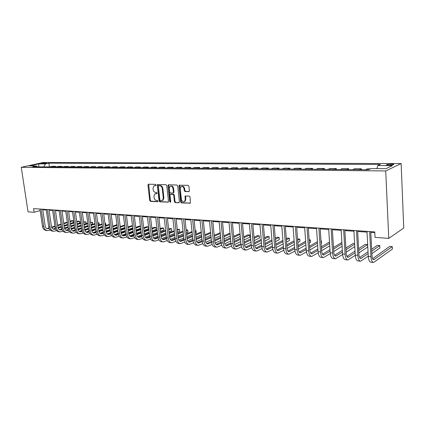 <?xml version="1.0" encoding="UTF-8"?>
<svg xmlns="http://www.w3.org/2000/svg" width="425" height="425" viewBox="0 0 425 425"><rect width="100%" height="100%" fill="white"/><g stroke="black" fill="none" stroke-linecap="round" stroke-linejoin="round"><path stroke-width="0.64" d="M156.166 185.024L155.624 184.397L148.506 184.19L147.942 185.034L149.727 200.488L150.492 201.376L157.59 201.732L157.994 201.147L157.457 200.52L156.528 200.478C155.205 200.249 154.387 199.293 154.068 197.62L153.919 196.329L154.764 193.949L156.899 193.625L157.085 193.104L156.543 192.477L155.614 192.445C154.291 192.227 153.468 191.277 153.149 189.593L153 188.296L153.903 185.852L155.97 185.56L156.166 185.024M391.43 164.023L386.771 164.576C386.001 164.969 386.676 165.192 388.801 165.245L393.476 164.698C394.251 164.3 393.566 164.077 391.43 164.023M188.764 191.707L189.396 190.83L188.923 186.267L188.1 185.343L179.217 185.21L178.952 185.969L180.657 201.997L181.464 202.922L190.395 203.182L190.039 197.003L189.215 196.074L185.157 196.063L185.21 199.49L184.609 201.392C183.063 202.173 181.985 201.482 181.369 199.314L180.242 188.748L180.944 186.74C182.468 186.065 183.52 186.777 184.089 188.875L184.275 190.65L185.093 191.574L189.141 191.579M21.25 167.312L28.039 211.841L34.149 212.293L33.596 208.595L374.754 231.912L375.025 237.363L388.763 238.372L385.714 170.946L21.25 167.312L42.978 162.52L401.136 163.583L385.714 170.946M166.77 185.603L165.978 184.7L157.585 184.551L157.298 185.316L159.067 200.945L159.837 201.843L168.273 202.125L168.512 201.402L166.77 185.603M168.582 184.774L176.896 185.013L177.703 185.932L179.414 201.939L178.798 202.789L179.191 202.645M178.798 202.789L175.233 202.608L174.436 201.694L173.74 195.256L172.938 194.347L170.244 194.363L169.995 195.102L170.728 201.774L170.563 202.279L169.75 201.726L167.987 185.64L168.263 184.875M41.305 163.646L46.442 163.035L44.869 162.86L40.821 163.476L41.305 163.646M37.315 166.797L36.353 165.952L32.736 166.759L368.401 169.782L371.099 168.571L385.905 168.683L392.381 165.633L377.777 165.564L380.327 164.417L48.875 163.152L45.39 163.933L43.812 166.855M36.353 165.952L29.686 165.899L38.728 163.896L45.39 163.933M388.763 238.372L403.75 228.023L401.136 163.583M42.771 209.78L46.251 209.971M49.066 210.163L52.642 210.412M55.473 210.609L59.144 210.858M62.002 211.055L65.769 211.315M68.648 211.517L72.51 211.783M75.411 211.985L79.379 212.256M82.301 212.458L86.376 212.739M89.324 212.946L93.505 213.233M96.475 213.44L100.767 213.732M103.758 213.94L108.173 214.248M111.185 214.455L115.717 214.768M118.756 214.976L123.409 215.3M126.475 215.512L131.256 215.842M134.348 216.054L139.262 216.394M142.375 216.607L147.422 216.957M150.562 217.175L155.752 217.531M158.918 217.749L164.252 218.121M167.445 218.338L172.933 218.721M176.152 218.939L181.788 219.332M185.034 219.555L190.836 219.953M194.113 220.182L200.079 220.591M203.384 220.819L209.52 221.244M212.851 221.478L219.167 221.914M222.53 222.142L229.027 222.594M232.422 222.827L239.11 223.29M242.537 223.523L249.422 224.002M252.875 224.241L259.973 224.729M263.457 224.968L270.762 225.473M274.279 225.718L281.807 226.238M285.356 226.482L293.117 227.019M296.698 227.269L304.693 227.821M308.311 228.071L316.556 228.639M320.206 228.889L328.706 229.479M332.392 229.734L341.163 230.339M344.882 230.594L353.929 231.221M357.685 231.482L367.025 232.124M370.818 232.385L374.792 232.661M34.149 212.293L40.125 210.556M185.263 195.989L185.608 196.005M42.845 209.227L42.92 209.738M49.417 166.908L48.875 163.152M55.691 166.967L55.595 166.313L52.323 166.287L49.603 166.908M62.077 167.02L61.981 166.366L58.65 166.34L55.935 166.967M68.574 167.078L68.478 166.419L65.089 166.393L62.374 167.025M75.188 167.142L75.092 166.472L71.639 166.446L68.935 167.083M81.919 167.2L81.828 166.526L78.312 166.499L75.608 167.142M88.772 167.264L88.682 166.584L85.101 166.552L82.402 167.206M95.752 167.328L95.668 166.637L92.018 166.611L89.324 167.269M102.866 167.392L102.776 166.696L99.062 166.664L96.374 167.333M110.112 167.455L110.022 166.754L106.239 166.722L103.557 167.397M117.491 167.519L117.401 166.812L113.549 166.786L110.872 167.461M125.014 167.588L124.923 166.876L120.998 166.844L118.331 167.53M132.68 167.657L132.589 166.94L128.589 166.908L125.933 167.599M140.494 167.726L140.409 167.004L136.324 166.967L133.678 167.668M148.463 167.801L148.378 167.067L144.213 167.03L141.578 167.737M156.591 167.875L156.506 167.131L152.262 167.099L149.637 167.811M164.879 167.949L164.794 167.2L160.464 167.163L157.85 167.886M173.336 168.024L173.257 167.269L168.837 167.232L166.239 167.96M181.964 168.103L181.884 167.338L177.374 167.301L174.792 168.04M190.772 168.183L190.697 167.407L186.092 167.37L183.526 168.114M199.766 168.263L199.686 167.482L194.99 167.445L192.44 168.199M208.946 168.348L208.872 167.556L204.074 167.519L201.54 168.279M218.328 168.428L218.248 167.636L213.35 167.593L210.837 168.364M227.906 168.518L227.832 167.71L222.822 167.673L220.331 168.449M237.692 168.603L237.617 167.79L232.502 167.748L230.037 168.534M247.695 168.693L247.626 167.87L242.393 167.827L239.95 168.624M257.922 168.789L257.853 167.955L252.503 167.912L250.086 168.714M268.377 168.879L268.308 168.04L262.841 167.997L260.451 168.81M279.071 168.98L279.007 168.125L273.413 168.082L271.054 168.906M290.009 169.076L289.946 168.215L284.229 168.167L281.897 169.001M301.208 169.177L301.144 168.305L295.29 168.258L292.995 169.102M312.667 169.283L312.603 168.401L306.611 168.353L304.353 169.203M324.397 169.384L324.339 168.497L318.203 168.443L315.982 169.309M336.414 169.495L336.356 168.592L330.071 168.539L327.893 169.416M348.723 169.607L348.67 168.693L342.231 168.64L340.096 169.527M361.335 169.718L361.287 168.794L354.684 168.741L352.596 169.639M370.43 168.868L367.455 168.847L365.41 169.756M55.595 166.313L52.881 166.94M61.981 166.366L59.272 166.998M68.478 166.419L65.769 167.057M75.092 166.472L72.388 167.115M81.828 166.526L79.124 167.174M88.682 166.584L85.988 167.238M95.668 166.637L92.974 167.301M102.776 166.696L100.093 167.365M110.022 166.754L107.344 167.429M117.401 166.812L114.734 167.498M124.923 166.876L122.262 167.562M132.589 166.94L129.938 167.636M140.409 167.004L137.769 167.705M148.378 167.067L145.748 167.774M156.506 167.131L153.887 167.848M164.794 167.2L162.191 167.923M173.257 167.269L170.664 168.002M181.884 167.338L179.313 168.077M190.697 167.407L188.137 168.157M199.686 167.482L197.147 168.242M208.872 167.556L206.348 168.321M218.248 167.636L215.746 168.406M227.832 167.71L225.351 168.491M237.617 167.79L235.163 168.582M247.626 167.87L245.193 168.672M257.853 167.955L255.446 168.762M268.308 168.04L265.933 168.858M279.007 168.125L276.659 168.953M289.946 168.215L287.635 169.054M301.144 168.305L298.865 169.155M312.603 168.401L310.367 169.262M324.339 168.497L322.139 169.368M336.356 168.592L334.199 169.474M348.67 168.693L346.556 169.586M361.287 168.794L359.221 169.702M376.885 168.613L377.777 165.564M38.792 166.812L38.728 163.896M156.087 185.433L154.615 185.597M155.497 193.667L157.011 193.497M148.692 184.195L150.307 200.297L151.066 201.184L157.935 201.524M158.052 184.471L159.641 200.749L160.411 201.647L168.353 202.04M158.764 185.709L158.36 186.304L159.906 200.037L160.448 200.669L162.525 200.366L163.306 198.039L162.254 188.61C161.93 186.904 161.096 185.948 159.752 185.741L158.753 185.709M162.313 200.51L163.094 200.17L163.88 197.848L163.306 198.039M159.343 185.528L160.331 185.56C161.675 185.768 162.509 186.724 162.833 188.429L163.88 197.848M179.249 202.582L175.233 202.608M171.169 194.06L173.512 194.156L174.308 195.07L175.004 201.498L175.801 202.412M168.741 184.779L170.324 201.53L170.68 202.109M173.012 188.551C172.47 186.522 171.461 185.805 169.989 186.4L169.262 188.429L169.665 192.111L170.462 193.019L173.161 192.992L173.411 192.254L173.012 188.551L173.581 188.371C173.102 186.447 172.141 185.698 170.701 186.129M173.379 192.923L173.984 192.063L173.411 192.254M173.581 188.371L173.984 192.063M181.703 186.421C183.186 185.98 184.168 186.74 184.657 188.689L184.843 190.464L185.661 191.383L189.21 191.516M184.37 201.572L185.173 201.19L185.773 199.293L185.21 199.49M185.667 195.93L185.773 199.293M179.711 185.098L181.225 201.801L182.033 202.72L190.437 203.134M47.249 230.6L46.362 230.509C44.28 230.26 42.978 228.841 42.463 226.254L39.897 209.026M50.224 230.015L47.605 230.632C45.523 230.382 44.227 228.958 43.706 226.371L41.145 209.111M42.691 209.217L45.162 225.909C45.507 227.641 46.373 228.586 47.765 228.756L49.183 228.448M47.037 228.602L49.008 227.986M51.776 227.614L54.984 226.578M57.657 225.723L61.115 224.607M63.808 223.741L67.362 222.594M70.077 221.722L73.164 220.729L71.926 220.628L70.013 221.244M51.6 227.157L54.915 226.089M57.588 225.234L61.046 224.124M63.739 223.258L67.293 222.116M73.408 222.482L73.164 220.729L73.557 221L73.408 222.482L70.327 223.486M67.612 224.368L64.058 225.521M61.37 226.392L57.933 227.508M55.314 228.363L53.083 229.086M53.539 231.211L52.626 231.126C50.543 230.871 49.247 229.442 48.732 226.833L46.176 209.456M56.573 230.6L53.89 231.248C51.813 230.993 50.511 229.564 49.996 226.95L47.446 209.541M48.987 209.647L51.452 226.482C51.792 228.23 52.663 229.187 54.049 229.351L55.547 229.017M53.311 229.192L55.372 228.544M58.156 228.167L61.471 227.088M64.159 226.212L67.708 225.053M70.422 224.166L74.072 222.976M76.808 222.084L79.422 221.234L78.163 221.133L76.744 221.595M57.986 227.694L61.397 226.583M64.085 225.707L67.639 224.554M70.353 223.672L74.003 222.488M79.666 223.008L79.422 221.234L79.905 222.217L79.666 223.008L77.058 223.863M74.322 224.761L70.672 225.962M67.963 226.854L64.43 228.018M61.784 228.884L59.42 229.659M59.936 231.837L58.995 231.747C56.923 231.492 55.627 230.053 55.107 227.423L52.567 209.892M63.033 231.195L60.286 231.869C58.209 231.62 56.913 230.175 56.398 227.54L53.858 209.977M55.399 210.083L57.848 227.072C58.193 228.831 59.059 229.792 60.446 229.957L62.023 229.59M59.697 229.792L61.848 229.107M64.648 228.724L68.069 227.598M70.778 226.706L74.423 225.5M77.159 224.597L80.904 223.359M83.667 222.45L85.781 221.749L83.598 221.946M64.483 228.236L67.995 227.083M70.704 226.19L74.348 224.99M77.084 224.087L80.835 222.854M86.025 223.534L85.781 221.749L86.259 222.742L86.025 223.534L83.911 224.241M81.148 225.16L77.408 226.408M74.672 227.317L71.039 228.528M68.372 229.415L65.875 230.244M66.443 232.475L65.482 232.379C63.41 232.124 62.119 230.674 61.604 228.018L59.07 210.333M69.604 231.795L66.794 232.507C64.722 232.252 63.431 230.796 62.916 228.14L60.387 210.423M61.928 210.529L64.366 227.667C64.706 229.442 65.572 230.408 66.959 230.578L68.616 230.18M66.194 230.408L68.441 229.675M71.262 229.293L74.784 228.113M77.52 227.2L81.26 225.951M84.017 225.027L87.863 223.741M90.647 222.812L92.257 222.275L90.578 222.296M71.097 228.788L74.71 227.582M77.446 226.674L81.186 225.425M83.943 224.506L87.794 223.221M92.496 224.076L92.257 222.275L92.623 222.551L92.496 224.076L90.892 224.618M88.108 225.553L84.267 226.854M81.51 227.779L77.775 229.043M75.076 229.952L72.452 230.839M73.068 233.118L72.085 233.022C70.019 232.773 68.723 231.306 68.213 228.629L65.694 210.789M76.303 232.411L73.419 233.155C71.352 232.9 70.061 231.434 69.551 228.751L67.033 210.88M68.574 210.986L70.996 228.273C71.336 230.063 72.202 231.041 73.583 231.211L75.331 230.77M72.813 231.03L75.156 230.254M77.993 229.872L81.627 228.639M84.384 227.704L88.225 226.403M91.003 225.462L94.956 224.124M97.761 223.173L98.839 222.806L97.702 222.716M77.839 229.351L81.552 228.092M84.309 227.163L88.15 225.866M90.929 224.926L94.881 223.587M99.078 224.623L98.839 222.806L99.296 223.81L99.078 224.623L98 224.99M95.195 225.951L91.248 227.301M88.474 228.252L84.633 229.564M81.908 230.493L79.146 231.439M79.815 233.782L78.811 233.681C76.744 233.426 75.453 231.949 74.943 229.25L72.436 211.246M83.119 233.033L80.166 233.814C78.104 233.559 76.813 232.082 76.303 229.378L73.801 211.342M75.337 211.448L77.754 228.889C78.088 230.695 78.949 231.683 80.33 231.848L82.168 231.375M79.549 231.667L81.998 230.844M84.851 230.456L88.597 229.171M91.375 228.214L95.317 226.86M98.122 225.898L102.181 224.506M105.007 223.534L105.538 223.353L104.98 223.306M84.697 229.914L88.522 228.607M91.295 227.657L95.243 226.307M98.047 225.346L102.106 223.954M105.772 225.181L105.538 223.353L105.984 224.363L105.772 225.181L105.246 225.367M102.42 226.344L98.366 227.752M95.567 228.719L91.625 230.084M88.868 231.041L85.962 232.05M86.689 234.451L85.653 234.35C83.592 234.095 82.307 232.608 81.797 229.883L79.305 211.719M90.068 233.665L87.04 234.483C84.973 234.233 83.693 232.741 83.183 230.01L80.697 211.815M82.227 211.916L84.628 229.516C84.968 231.338 85.823 232.337 87.205 232.502L89.133 231.986M86.408 232.31L88.963 231.439M91.837 231.046L95.694 229.702M98.494 228.73L102.547 227.317M105.373 226.334L109.538 224.883M91.688 230.488L95.62 229.128M98.419 228.156L102.473 226.748M105.299 225.765L109.469 224.315M112.402 223.943L112.614 225.633M109.777 226.738L105.613 228.198M102.792 229.192L98.743 230.616M95.96 231.593L92.905 232.666M93.686 235.137L92.623 235.03C90.567 234.775 89.287 233.277 88.782 230.525L86.302 212.197M97.139 234.308L94.037 235.168C91.975 234.913 90.695 233.41 90.19 230.658L87.72 212.293M89.25 212.399L91.635 230.159C91.97 231.997 92.825 233.001 94.201 233.166L96.225 232.613M93.394 232.969L96.055 232.045M98.951 231.646L102.93 230.244M105.751 229.245L109.91 227.779M112.763 226.769L117.045 225.255M98.812 231.072L102.85 229.649M105.671 228.655L109.836 227.189M112.689 226.185L116.971 224.676M117.279 227.125L113.002 228.65M110.155 229.665L105.995 231.152M103.185 232.151L99.981 233.293M100.815 235.833L99.726 235.726C97.67 235.471 96.395 233.957 95.891 231.184L93.431 212.686M104.348 234.961L101.161 235.864C99.11 235.609 97.835 234.095 97.33 231.317L94.876 212.782M96.401 212.888L98.77 230.812C99.105 232.666 99.955 233.676 101.325 233.846L103.456 233.245M100.507 233.638L103.286 232.656M106.202 232.257L110.298 230.791M113.146 229.771L117.422 228.236M120.291 227.205L124.695 225.627M106.069 231.662L110.224 230.175M113.066 229.16L117.343 227.63M120.217 226.605L124.621 225.032M124.929 227.513L120.53 229.107M117.661 230.143L113.39 231.689M110.553 232.714L107.19 233.931M108.078 236.539L106.957 236.433C104.911 236.178 103.642 234.653 103.142 231.853L100.698 213.18M111.69 235.625L108.423 236.571C106.377 236.321 105.103 234.791 104.603 231.986L102.165 213.281M103.689 213.387L106.037 231.476C106.372 233.346 107.222 234.366 108.588 234.536L110.824 233.883M107.753 234.324L110.654 233.277M113.592 232.879L117.815 231.343M120.679 230.297L125.078 228.698M127.973 227.646L132.494 225.999M132.441 225.532L127.893 227.024M113.464 232.257L117.736 230.711M120.604 229.67L124.998 228.076M132.727 227.896L128.207 229.558M125.317 230.621L120.923 232.231M118.06 233.282L114.537 234.579M115.473 237.262L114.33 237.15C112.29 236.895 111.021 235.36 110.527 232.533L108.099 213.685M119.181 236.295L115.823 237.299C113.783 237.044 112.513 235.503 112.019 232.672L109.597 213.791M111.116 213.892L113.448 232.151C113.778 234.042 114.623 235.073 115.988 235.238L118.331 234.536M115.143 235.014L118.166 233.909M121.125 233.506L125.471 231.896M128.366 230.828L132.882 229.16M135.798 228.082L140.452 226.36M140.431 226.18L139.379 226.095L135.724 227.439M121.003 232.863L125.391 231.248M128.286 230.18L132.802 228.517M140.68 228.273L136.032 230.01M133.115 231.094L128.605 232.778M125.715 233.856L122.028 235.232M123.016 238L121.842 237.883C119.808 237.633 118.543 236.077 118.054 233.229L115.648 214.2M126.809 236.98L123.362 238.032C121.327 237.782 120.068 236.226 119.574 233.367L117.172 214.306M118.687 214.413L121.003 232.842C121.327 234.749 122.172 235.79 123.532 235.955L125.986 235.2M122.671 235.726L125.827 234.547M128.807 234.138L133.28 232.459M136.197 231.365L140.84 229.617M143.783 228.512L148.304 226.817L146.8 226.695L143.708 227.853M128.69 233.474L133.2 231.784M136.117 230.695L140.76 228.958M148.527 228.746L148.304 226.817L148.527 228.746L144.017 230.456M141.073 231.572L136.436 233.33M133.524 234.435L129.668 235.896M130.703 238.749L129.498 238.632C127.473 238.377 126.214 236.815 125.726 233.936L123.34 214.726M134.592 237.676L131.049 238.786C129.025 238.531 127.766 236.964 127.277 234.079L124.897 214.832M126.406 214.938L128.701 233.548C129.025 235.471 129.864 236.518 131.219 236.688L133.79 235.87M130.342 236.443L133.631 235.195M136.637 234.786L141.249 233.022M144.187 231.901L148.957 230.079M151.932 228.942L155.895 227.433L154.365 227.306L151.852 228.262M136.526 234.095L141.164 232.332M144.107 231.211L148.877 229.394M156.118 229.378L155.895 227.433L156.118 229.378L152.155 230.903M149.191 232.05L144.42 233.888M141.482 235.02L137.456 236.571M138.545 239.514L137.307 239.397C135.288 239.142 134.034 237.564 133.551 234.658L131.187 215.262M142.524 238.383L138.885 239.551C136.866 239.296 135.618 237.713 135.134 234.802L132.775 215.374M134.279 215.475L136.547 234.265C136.871 236.21 137.705 237.262 139.055 237.432L141.748 236.555M138.167 237.177L141.599 235.854M144.622 235.439L149.372 233.596M152.336 232.443L157.245 230.536M160.241 229.373L163.625 228.06L162.068 227.933L160.161 228.671M144.521 234.722L149.287 232.879M152.251 231.731L157.16 229.829M163.848 230.021L163.625 228.06L163.848 230.021L160.464 231.349M157.468 232.523L152.57 234.446M149.605 235.604L145.398 237.256M146.535 240.295L145.265 240.173C143.257 239.918 142.008 238.329 141.53 235.392L139.193 215.81M150.62 239.1L146.875 240.332C144.867 240.077 143.623 238.483 143.145 235.54L140.808 215.921M142.306 216.022L144.553 234.998C144.872 236.959 145.706 238.021 147.045 238.191L149.871 237.246M146.147 237.926L149.722 236.518M152.772 236.098L157.659 234.17M160.65 232.985L165.697 230.993M168.72 229.798L171.503 228.698L169.915 228.565L168.64 229.07M152.676 235.354L157.574 233.426M160.565 232.247L165.612 230.26M171.721 230.679L171.503 228.698L171.721 230.679L168.943 231.79M165.92 232.996L160.878 235.004M157.893 236.199L153.505 237.947M154.689 241.092L153.383 240.964C151.385 240.715 150.147 239.105 149.669 236.146L147.353 216.367M158.876 239.827L155.024 241.124C153.027 240.874 151.794 239.264 151.316 236.295L149.005 216.484M150.492 216.585L152.718 235.742C153.037 237.724 153.861 238.797 155.199 238.967L158.153 237.947M154.28 238.691L158.01 237.192M161.086 236.768L166.117 234.743M169.134 233.532L174.324 231.439M177.374 230.212L179.531 229.346L177.294 229.463M160.99 235.997L166.032 233.978M169.049 232.767L174.239 230.69M179.748 231.349L179.531 229.346L179.748 231.349L177.592 232.225M174.542 233.463L169.363 235.567M166.345 236.794L161.771 238.648M163.003 241.905L161.665 241.772C159.678 241.522 158.445 239.902 157.972 236.911L155.683 216.941M167.307 240.566L163.338 241.937C161.357 241.687 160.124 240.061 159.651 237.065L157.372 217.053M158.849 217.154L161.048 236.502C161.362 238.505 162.185 239.588 163.513 239.753L166.605 238.659M162.584 239.466L166.467 237.878M169.57 237.447L174.749 235.322M177.793 234.074L183.133 231.885M186.208 230.626L187.712 230.01L186.129 229.883M169.479 236.651L174.659 234.531M177.708 233.288L183.048 231.11M187.924 232.029L187.712 230.01L187.924 232.029L186.426 232.65M183.35 233.925L178.017 236.13M174.972 237.389L170.212 239.36M171.488 242.733L170.112 242.601C168.135 242.351 166.913 240.715 166.446 237.692L164.188 217.52M175.907 241.315L171.822 242.765C169.851 242.516 168.629 240.879 168.162 237.851L165.909 217.637M167.381 217.738L169.548 237.283C169.862 239.302 170.675 240.396 171.998 240.561L175.238 239.387M172.778 240.412L171.068 240.247L175.105 238.568M178.234 238.133L183.563 235.907M186.633 234.621L192.127 232.326M195.229 231.03L196.053 230.685L195.187 230.616M178.144 237.304L183.472 235.083M186.548 233.808L192.042 231.519M196.265 232.725L196.053 230.685L196.265 232.725L195.442 233.07M192.339 234.382L186.851 236.698M183.786 237.989L178.829 240.083M180.147 243.578L178.734 243.44C176.768 243.19 175.557 241.543 175.095 238.489L172.863 218.115M184.684 242.075L180.482 243.61C178.521 243.36 177.305 241.708 176.848 238.653L174.622 218.232M176.083 218.333L178.229 238.074C178.532 240.114 179.345 241.219 180.657 241.384L184.046 240.12M187.08 238.823L192.557 236.486M195.659 235.168L201.312 232.757M181.433 241.23L179.701 241.065L183.919 239.27M186.984 237.968L192.472 235.641M195.569 234.324L201.227 231.923M204.765 233.431L204.558 231.375L204.653 233.484M201.524 234.828L195.872 237.262M192.78 238.595L187.627 240.81M188.987 244.444L187.537 244.301C185.587 244.051 184.381 242.388 183.924 239.307L181.725 218.721M193.651 242.85L189.316 244.476C187.372 244.226 186.166 242.558 185.709 239.472L183.52 218.843M184.971 218.939L187.085 238.887C187.388 240.948 188.19 242.059 189.492 242.223L193.04 240.858M196.106 239.525L201.748 237.07M204.877 235.71L210.694 233.182M188.514 241.883L192.923 239.976M196.015 238.637L201.663 236.188M204.792 234.834L210.609 232.316M210.901 235.269L205.089 237.825M201.965 239.195L196.61 241.549M198.013 245.326L196.52 245.177C194.586 244.933 193.391 243.249 192.939 240.136L190.772 219.337M202.81 243.631L198.342 245.358C196.408 245.108 195.213 243.424 194.767 240.306L192.605 219.465M194.05 219.56L196.127 239.711C196.424 241.793 197.221 242.919 198.518 243.084L202.231 241.613M205.333 240.237L211.14 237.655M214.296 236.252L220.288 233.591M197.524 242.723L202.114 240.693M205.238 239.312L211.05 236.741M214.205 235.344L220.198 232.693M220.49 235.694L214.503 238.383M211.347 239.796L205.79 242.292M207.23 246.224L205.695 246.075C203.777 245.831 202.592 244.131 202.146 240.986L200.016 219.969M212.165 244.423L207.554 246.256C205.636 246.011 204.457 244.311 204.011 241.156L201.886 220.097M203.32 220.192L205.365 240.555C205.657 242.659 206.449 243.796 207.729 243.961L211.618 242.377M214.752 240.954L220.729 238.234M223.917 236.789L230.09 233.989M230.037 233.437L229.282 233.378L223.826 235.843M206.72 243.578L211.507 241.416M214.657 239.992L220.639 237.288M230.286 236.109L224.118 238.94M220.936 240.401L215.167 243.047M216.644 247.143L215.066 246.989C213.164 246.744 211.99 245.034 211.549 241.852L209.456 220.612M221.722 245.23L216.968 247.175C215.066 246.93 213.892 245.214 213.456 242.027L211.368 220.745M212.792 220.841L214.8 241.416C215.087 243.546 215.868 244.688 217.143 244.853L221.207 243.148M224.379 241.676L230.536 238.813M233.75 237.32L240.109 234.366M240.098 234.255L238.457 234.122L233.66 236.337M216.118 244.455L221.106 242.144M224.283 240.678L230.446 237.825M240.3 236.507L233.952 239.488M230.738 240.996L224.756 243.807M226.259 248.083L224.639 247.924C222.753 247.679 221.595 245.953 221.159 242.739L219.109 221.276M231.492 246.043L226.578 248.115C224.697 247.871 223.539 246.139 223.109 242.919L221.064 221.409M222.466 221.505L224.437 242.298C224.724 244.449 225.5 245.602 226.759 245.767L231.014 243.929M234.218 242.404L240.561 239.387M243.807 237.841L249.714 235.03L247.817 234.882L243.716 236.821M225.718 245.342L230.913 242.882M234.122 241.363L240.465 238.361M249.9 237.198L249.714 235.03L249.9 237.198L243.998 240.029M240.757 241.591L234.552 244.572M236.087 249.045L234.425 248.88C232.555 248.636 231.407 246.893 230.982 243.647L228.969 221.951M241.485 246.867L236.406 249.077C234.542 248.832 233.394 247.084 232.974 243.828L230.966 222.084M232.363 222.179L234.292 243.201C234.573 245.374 235.338 246.537 236.582 246.702L241.039 244.715M244.274 243.137L250.808 239.955M254.086 238.356L259.308 235.811L257.375 235.652L253.996 237.293M235.53 246.25L240.938 243.626M244.178 242.053L250.713 238.882M259.494 237.995L259.308 235.811L259.494 237.995L254.278 240.566M251 242.176L244.577 245.342M246.133 250.028L244.423 249.857C242.574 249.613 241.442 247.855 241.023 244.572L239.052 222.636M251.696 247.695L246.447 250.054C244.603 249.815 243.472 248.046 243.058 244.758L241.097 222.78M242.478 222.87L244.364 244.12C244.641 246.314 245.395 247.493 246.627 247.653L251.292 245.512L249.369 223.343M254.559 243.876L261.29 240.513M264.6 238.855L269.105 236.603L267.128 236.443L264.509 237.745M245.554 247.18L251.191 244.375M254.463 242.744L261.2 239.397M269.285 238.813L269.105 236.603L269.285 238.813L264.786 241.087M261.481 242.755L254.825 246.117M262.145 248.54L256.716 251.058C254.894 250.819 253.778 249.034 253.369 245.714L251.457 223.486M252.822 223.577L254.66 245.06C254.931 247.281 255.675 248.471 256.897 248.63L261.779 246.314M265.078 244.619L272.016 241.06M275.363 239.339L279.113 237.416L277.095 237.251L275.267 238.186M255.808 248.12L261.678 245.124M264.982 243.44L271.92 239.891M279.289 239.647L279.113 237.416L279.289 239.647L275.538 241.591M272.197 243.323L265.312 246.893M256.408 251.026L254.644 250.856C252.817 250.617 251.701 248.837 251.292 245.517L253.369 245.714M266.911 252.057L265.099 251.876C263.293 251.637 262.188 249.842 261.789 246.489L259.914 224.065M272.839 249.385L267.213 252.083C265.418 251.844 264.318 250.043 263.92 246.686L262.055 224.209M263.399 224.304L265.195 246.027C265.455 248.269 266.193 249.47 267.394 249.629L272.505 247.127M275.841 245.368L282.992 241.591M286.37 239.806L289.335 238.244L287.273 238.074L286.28 238.595M266.294 249.087L272.404 245.878M275.74 244.131L282.896 240.369M289.335 238.244L289.505 240.497L286.54 242.075M283.167 243.876L276.048 247.674M277.652 253.103L275.788 252.923C274.008 252.684 272.924 250.872 272.531 247.477L270.709 224.804M283.783 250.24L277.955 253.135C276.181 252.896 275.097 251.079 274.709 247.679L272.898 224.952M274.226 225.043L275.968 247.01C276.229 249.278 276.946 250.49 278.136 250.649L283.48 247.94M286.848 246.112L294.228 242.101M297.638 240.247L299.779 239.089L297.548 238.983M277.02 250.07L283.379 246.638M286.753 244.816L294.132 240.826M299.779 239.089L299.938 241.368L297.808 242.537M294.397 244.412L287.04 248.45M288.649 254.177L286.726 253.991C284.973 253.757 283.905 251.924 283.523 248.492L281.754 225.558M294.982 251.095L288.947 254.208C287.194 253.969 286.131 252.137 285.754 248.699L283.996 225.712M285.303 225.797L286.992 248.019C287.247 250.314 287.953 251.536 289.122 251.696L294.722 248.763M298.122 246.856L305.734 242.595M309.182 240.662L310.452 239.955L309.124 239.849M287.996 251.074L294.621 247.393M298.021 245.496L305.639 241.257M310.452 239.955L310.606 242.255L309.342 242.972M305.899 244.922L298.292 249.225M299.896 255.276L297.92 255.085C296.193 254.851 295.147 252.997 294.775 249.533L293.064 226.328M306.457 251.956L300.188 255.308C298.472 255.074 297.426 253.215 297.059 249.741L295.359 226.488M296.645 226.573L298.281 249.05C298.525 251.372 299.221 252.609 300.369 252.763L306.223 249.581M309.66 247.6L317.517 243.058M321.002 241.044L321.358 240.837L320.987 240.805M299.227 252.099L306.122 248.142M309.559 246.171L317.422 241.655M321.358 240.837L321.513 243.164L321.157 243.376M317.672 245.406L309.825 249.99M311.419 256.402L309.379 256.201C307.684 255.972 306.653 254.102 306.297 250.596L304.645 227.12M318.213 252.817L311.706 256.429C310.011 256.201 308.991 254.325 308.63 250.808L306.993 227.279M308.263 227.37L309.836 250.107C310.069 252.455 310.755 253.704 311.886 253.858L318.006 250.405M321.481 248.333L329.593 243.488M310.728 253.146L317.905 248.891M321.38 246.829L329.497 242.016M329.742 245.857L321.64 250.745M323.212 257.555L321.114 257.348C319.446 257.12 318.442 255.228 318.091 251.68L316.508 227.933M330.257 253.672L323.494 257.582C321.831 257.353 320.832 255.462 320.487 251.903L318.915 228.097M320.158 228.183L321.667 251.191C321.895 253.56 322.564 254.825 323.675 254.979L330.082 251.223M333.588 249.055L341.966 243.876M341.886 242.5L333.492 247.472M322.506 254.214L329.981 249.624M342.109 246.266L333.742 251.494M335.293 258.735L333.131 258.522C331.495 258.294 330.512 256.387 330.177 252.795L328.663 228.762M342.608 254.517L335.569 258.761C333.944 258.533 332.961 256.62 332.632 253.024L331.128 228.932M332.345 229.017L333.79 252.296C334.007 254.697 334.661 255.977 335.75 256.126L342.449 252.036M345.998 249.762L354.652 244.216M354.615 243.53L353.239 243.419L345.902 248.094M334.571 255.298L342.348 250.352M354.785 246.627L346.141 252.232M347.671 259.946L345.44 259.728C343.846 259.5 342.885 257.571 342.561 253.938L341.121 229.617M355.273 255.356L347.937 259.973C346.348 259.744 345.397 257.816 345.079 254.171L343.65 229.787M344.84 229.867L346.21 253.433C346.423 255.861 347.06 257.152 348.123 257.3L355.13 252.843M358.716 250.452L367.54 244.577L365.128 244.386L358.62 248.683M346.938 256.408L355.034 251.053M367.54 244.577L367.662 247.01L358.854 252.944M360.358 261.184L358.057 260.961C356.501 260.738 355.566 258.788 355.257 255.112L353.887 230.488M368.268 256.174L360.618 261.21C359.067 260.987 358.142 259.032 357.834 255.351L356.485 230.663M357.643 230.743L358.944 254.596C359.146 257.056 359.763 258.358 360.798 258.506L368.135 253.635M371.763 251.117L379.764 245.57L377.294 245.368L371.668 249.241M359.608 257.534L368.039 251.738M379.764 245.57L379.881 248.03L371.891 253.635M373.362 262.453L370.993 262.22C369.474 262.002 368.565 260.031 368.273 256.312L366.987 231.381M370.781 231.641L371.997 255.792C372.188 258.278 372.789 259.595 373.798 259.744L392.275 246.585L392.387 249.071L373.618 262.48C372.109 262.262 371.206 260.286 370.919 256.557L369.649 231.567M392.275 246.585L389.752 246.378L372.603 258.682M44.949 163.407L44.869 162.86M45.996 163.195L45.948 162.865M155.412 185.412L154.833 185.587M156.331 193.471L155.752 193.657M151.066 201.184L150.492 201.376M150.307 200.297L149.727 200.488M148.522 184.859L147.942 185.034M168.279 202.119L167.917 202.242M160.411 201.647L159.837 201.843M159.641 200.749L159.067 200.945M157.877 185.141L157.298 185.316M162.833 188.429L162.254 188.61M160.331 185.56L159.752 185.741M175.004 201.498L174.436 201.694M174.308 195.07L173.74 195.256M173.512 194.156L172.938 194.347M170.324 201.53L169.75 201.726M168.56 185.459L167.987 185.64M185.661 191.383L185.093 191.574M184.843 190.464L184.275 190.65M184.657 188.689L184.089 188.875M185.486 196.594L184.923 196.786M190.379 203.198L189.97 203.341M182.033 202.72L181.464 202.922M181.225 201.801L180.657 201.997M179.52 185.783L178.952 185.969M42.463 226.254L43.706 226.371M47.34 228.523L48.583 228.639M48.732 226.833L49.996 226.95M53.603 229.117L54.867 229.234M55.107 227.423L56.398 227.54M59.978 229.718L61.264 229.84M61.604 228.018L62.916 228.14M66.465 230.334L67.777 230.462M68.213 228.629L69.551 228.751M73.068 230.961L74.402 231.088M74.943 229.25L76.303 229.378M79.788 231.598L81.148 231.726M81.797 229.883L83.183 230.01M86.631 232.247L88.017 232.379M88.782 230.525L90.19 230.658M93.601 232.905L95.009 233.043M95.891 231.184L97.33 231.317M100.704 233.58L102.138 233.718M103.142 231.853L104.603 231.986M107.934 234.265L109.395 234.403M110.527 232.533L112.019 232.672M115.302 234.967L116.795 235.105M118.054 233.229L119.574 233.367M122.814 235.678L124.334 235.822M125.726 233.936L127.277 234.079M130.47 236.401L132.016 236.55M133.551 234.658L135.134 234.802M138.274 237.139L139.852 237.288M141.53 235.392L143.145 235.54M146.227 237.894L147.836 238.048M149.669 236.146L151.316 236.295M154.344 238.664L155.986 238.818M157.972 236.911L159.651 237.065M162.621 239.45L164.294 239.61M166.446 237.692L168.162 237.851M175.095 238.489L176.848 238.653M183.924 239.307L185.709 239.472M188.546 241.905L190.262 242.069M192.939 240.136L194.767 240.306M197.577 242.76L199.282 242.925M202.146 240.986L204.011 241.156M206.794 243.637L208.489 243.796M211.549 241.852L213.456 242.027M216.219 244.529L217.892 244.688M221.159 242.739L223.109 242.919M225.84 245.443L227.502 245.597M230.982 243.647L232.974 243.828M235.678 246.373L237.32 246.527M241.023 244.572L243.058 244.758M245.73 247.329L247.355 247.483M256.009 248.301L257.619 248.455M261.789 246.489L263.92 246.686M266.523 249.294L268.106 249.448M272.531 247.477L274.709 247.679M277.275 250.314L278.837 250.463M283.523 248.492L285.754 248.699M288.277 251.361L289.818 251.504M294.775 249.533L297.059 249.741M299.535 252.423L301.054 252.572M306.297 250.596L308.63 250.808M311.063 253.518L312.556 253.661M318.091 251.68L320.487 251.903M322.867 254.639L324.333 254.777M330.177 252.795L332.632 253.024M334.964 255.786L336.393 255.919M342.561 253.938L345.079 254.171M347.353 256.96L348.755 257.093M355.257 255.112L357.834 255.351M360.049 258.161L361.42 258.294M368.273 256.312L370.919 256.557M373.07 259.393L374.404 259.521M386.793 165.07L386.771 164.576M157.861 184.466L157.585 184.551M163.094 200.17L162.525 200.366M173.729 192.807L173.161 192.992M185.173 201.19L184.609 201.392M185.566 195.925L185.157 196.063M179.578 185.093L179.217 185.21"/></g></svg>

